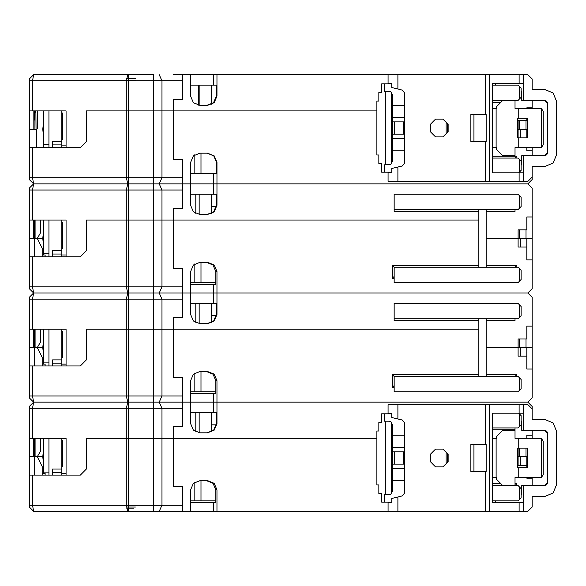 <?xml version="1.0" encoding="UTF-8"?>
<svg xmlns="http://www.w3.org/2000/svg" width="586" height="586" viewBox="0 0 586 586"><rect width="100%" height="100%" fill="white"/><g stroke="black" fill="none" stroke-linecap="round" stroke-linejoin="round"><path stroke-width="0.88" d="M391.734 172.804L388.057 172.804L391.734 172.804L391.734 168.512L402.26 166.006L404.611 163.018L404.611 93.049L402.26 90.068L397.865 89.021L397.865 74.678L173.412 74.678M33.863 110.864L33.863 129.264L29.3 129.264L29.3 110.864L66.093 110.864L66.093 147.657L80.385 147.657L29.3 147.657L29.3 179.55L29.3 177.704L126.32 177.704L126.32 110.864L128.554 110.864L86.332 110.864L126.32 110.864L126.32 80.817L32.552 80.817L33.592 74.678L46.47 74.678M127.807 183.843L153.737 183.843L128.554 183.843L128.554 189.974L126.32 189.974L127.807 183.843L128.554 183.843L33.592 183.843L127.807 183.843L126.32 177.704L161.97 177.704L159.224 183.843L182.612 183.843L159.224 183.843L161.97 189.974L153.737 189.974L153.737 183.843L159.224 183.843L153.737 183.843L153.737 110.864L161.97 110.864L128.554 110.864L153.737 110.864L153.737 74.678L33.592 74.678L29.3 78.971L29.3 80.817L32.552 80.817L32.552 110.864M61.801 139.38L62.416 139.38L62.416 113.01L61.801 113.01M61.801 147.657L61.801 110.864M43.408 147.657L43.408 144.596L48.924 144.596M33.695 220.021L33.695 238.421L29.3 238.421L29.3 220.021L66.093 220.021L66.093 256.815L80.385 256.815L29.3 256.815L29.3 288.708L29.3 286.869L126.32 286.869L126.32 220.021L128.554 220.021L86.332 220.021L126.32 220.021L126.32 189.974L32.552 189.974L33.592 183.843L32.552 177.704L32.552 147.657M33.695 329.185L33.695 347.579L29.3 347.579L29.3 329.185L66.093 329.185L66.093 365.979L80.385 365.979L29.3 365.979L29.3 397.865L29.3 396.026L126.32 396.026L126.32 329.185L86.332 329.185L86.332 359.848L86.332 329.185L128.554 329.185L126.32 329.185L126.32 299.131L127.807 293L126.32 286.869L153.737 286.869L153.737 220.021L161.97 220.021L128.554 220.021L153.737 220.021L153.737 189.974L128.554 189.974L128.554 293L159.224 293L153.737 293L153.737 286.869L161.97 286.869L159.224 293L182.612 293L159.224 293L161.97 299.131L153.737 299.131L153.737 293L127.807 293L128.554 293L128.554 299.131L32.552 299.131L33.592 293L127.807 293L33.592 293L32.552 286.869L32.552 256.815M394.188 209.598L518.068 209.598L519.291 208.374L519.291 195.49L518.068 194.266L394.188 194.266L394.188 211.436L478.813 211.436L478.813 209.598M486.175 209.598L486.175 211.436L514.999 211.436L514.999 209.598M61.801 248.537L62.416 248.537L62.416 222.167L61.801 222.167M61.801 256.815L61.801 220.021M43.408 254.976L43.408 253.753L48.924 253.753M486.175 211.436L486.175 267.245M478.813 267.245L478.813 211.436M33.695 438.343L33.695 456.736L29.3 456.736L29.3 438.343L66.093 438.343L66.093 475.136L80.385 475.136L29.3 475.136L29.3 507.029L29.3 505.183L126.32 505.183L126.32 438.343L86.332 438.343L86.332 469.005L86.332 438.343L128.554 438.343L126.32 438.343L126.32 408.296L127.807 402.157L126.32 396.026L153.737 396.026L153.737 329.185L161.97 329.185L128.554 329.185L153.737 329.185L153.737 299.131L128.554 299.131L128.554 402.157L159.224 402.157L153.737 402.157L153.737 396.026L161.97 396.026L159.224 402.157L182.612 402.157L159.224 402.157L161.97 408.296L153.737 408.296L153.737 402.157L127.807 402.157L128.554 402.157L128.554 408.296L32.552 408.296L33.592 402.157L127.807 402.157L33.592 402.157L32.552 396.026L32.552 365.979M394.188 318.755L518.068 318.755L519.291 317.531L519.291 304.654L518.068 303.423L394.188 303.423L394.188 320.593L478.813 320.593L478.813 318.755M486.175 318.755L486.175 320.593L514.999 320.593L514.999 318.755M61.801 357.702L62.416 357.702L62.416 331.332L61.801 331.332M61.801 365.979L61.801 329.185M43.408 364.14L43.408 362.91L48.924 362.91M486.175 320.593L486.175 376.402M478.813 376.402L478.813 320.593M159.224 511.322L153.737 511.322L153.737 438.343L161.97 438.343L128.554 438.343L153.737 438.343L153.737 408.296L128.554 408.296L128.554 511.322L127.807 511.322L126.32 505.183L161.97 505.183L159.224 511.322L216.959 511.322L216.959 489.852L215.78 489.852L215.78 502.737L190.589 502.737M492.306 429.758L514.999 429.758L514.999 427.919M61.801 466.859L62.416 466.859L62.416 440.489L61.801 440.489M61.801 475.136L61.801 438.343M43.408 473.298L43.408 472.074L48.924 472.074M523.584 155.634L523.584 172.804L492.306 172.804L492.306 83.263L523.584 83.263L523.584 100.44L544.438 100.44L547.5 103.502L547.5 152.565L544.438 155.634L521.745 155.634L521.745 163.604L521.13 165.442M532.169 78.971L532.169 89.402L532.169 78.971L527.876 74.678L397.865 74.678M388.057 172.189L388.057 181.389L527.876 181.389L532.169 177.097L532.169 166.666L532.169 179.55L527.876 183.843L216.959 183.843L216.959 162.373L216.505 162.373L216.505 173.412L190.589 173.412M485.274 114.541L486.175 114.541L486.175 141.526L470.844 141.526L470.844 114.541L485.274 114.541L485.274 74.678M492.306 147.657L496.598 147.657L496.598 149.496L502.737 155.634L514.999 155.634L514.999 147.657L518.771 147.657L518.771 137.849L517.453 137.849L517.453 118.226L518.771 118.226L518.771 108.41L540.409 108.41L541.42 108.578L543.259 111.186L543.259 144.881L543.259 111.186M518.771 108.41L514.999 108.41L514.999 100.44L502.737 100.44L496.598 106.571L496.598 108.41L492.306 108.41M390.313 91.482L391.338 92.192L389.119 91.24L384.57 91.24L384.57 83.879L381.713 83.879L381.713 92.463L378.856 92.463L378.856 101.048L376.849 101.048L376.849 155.019L378.856 155.019L378.856 163.604L381.713 163.604L381.713 172.189L384.57 172.189L384.57 164.827L389.858 164.739M523.584 485.56L523.584 502.737L492.306 502.737L492.306 413.196L523.584 413.196L523.584 430.366L544.438 430.366L547.5 433.435L547.5 482.498L544.438 485.56L521.745 485.56L521.745 493.537L521.13 495.375M532.169 397.865L532.169 369.041L532.169 397.865L527.876 402.157L532.169 406.45L532.169 419.334L532.169 408.903L527.876 404.611L388.057 404.611L388.057 413.196L391.734 413.196L391.734 417.488L397.865 418.953L397.865 404.611M397.865 511.322L397.865 496.979L391.734 498.444L391.734 502.737L388.057 502.737L388.057 511.322L527.876 511.322L532.169 507.029L532.169 496.598L532.169 507.029L532.169 496.598L544.438 496.598L553.111 493.009L556.7 484.336L556.7 431.596L553.111 422.924L544.438 419.334L532.169 419.334M485.274 444.474L486.175 444.474L486.175 471.459L470.844 471.459L470.844 444.474L485.274 444.474L485.274 404.611M492.306 477.59L496.598 477.59L496.598 479.429L502.737 485.56L514.999 485.56L516.837 483.721L516.837 485.56M514.999 485.56L514.999 477.59L518.771 477.59L518.771 467.775L517.453 467.775L517.453 448.151L518.771 448.151L518.771 438.343L514.999 438.343L514.999 430.366L502.737 430.366L496.598 436.504L496.598 438.343L492.306 438.343M390.313 421.415L391.338 422.125L389.119 421.173L384.57 421.173L384.57 413.811L381.713 413.811L381.713 422.396L378.856 422.396L378.856 430.981L376.849 430.981L376.849 484.952L378.856 484.952L378.856 493.537L381.713 493.537L381.713 502.121L384.57 502.121L384.57 494.76L389.858 494.672M126.62 508.868L133.557 508.868M126.327 80.201L135.395 80.201M159.224 74.678L161.97 80.817L126.32 80.817L127.807 74.678L128.554 74.678L128.554 183.843M29.3 179.55L33.592 183.843L29.3 188.135L33.592 183.843L29.3 188.135L29.3 189.974L32.552 189.974L32.552 220.021M29.3 288.708L33.592 293L29.3 297.292L33.592 293L29.3 297.292L29.3 299.131L32.552 299.131L32.552 329.185M29.3 397.865L33.592 402.157L29.3 406.45L33.592 402.157L29.3 406.45L29.3 408.296L32.552 408.296L32.552 438.343M126.393 507.029L135.395 507.029M135.395 78.363L126.444 78.363M206.917 105.341L213.546 102.667L216.322 96.148L216.322 85.109L190.589 85.109M216.959 74.678L216.959 96.148L214.183 102.667L207.554 105.341L199.987 105.341L193.365 102.667L190.589 96.148L190.589 74.678M182.612 74.678L182.612 80.817L161.97 80.817L161.97 110.864L173.412 110.864L161.97 110.864L161.97 177.704L182.612 177.704L182.612 183.843L213.341 183.843L190.589 183.843L190.589 162.373L193.365 155.854L199.987 153.18L207.554 153.18L214.183 155.854L216.959 162.373M207.085 153.18L213.722 155.847L216.505 162.373M207.019 214.505L213.641 211.832L216.417 205.305L216.417 194.266L190.589 194.266M520.236 238.421L520.236 247.006L518.068 247.006L518.068 238.421L486.175 238.421L532.169 238.421L532.169 188.135L527.876 183.843L213.341 183.843L216.959 183.843L216.959 205.305L214.183 211.832L207.554 214.505L199.987 214.505L193.365 211.832L190.589 205.305L190.589 183.843L182.612 183.843L182.612 208.374L173.412 208.374L173.412 220.021L478.813 220.021L173.412 220.021L173.412 208.374M182.612 189.974L161.97 189.974L161.97 220.021L173.412 220.021L161.97 220.021L161.97 286.869L182.612 286.869L182.612 293L213.341 293L190.589 293L190.589 271.538L193.365 265.011L199.987 262.338L207.554 262.338L214.183 265.011L216.959 271.538L215.78 271.538L215.78 284.415L190.589 284.415M206.382 262.338L213.004 265.011L215.78 271.538M207.019 323.662L213.641 320.989L216.417 314.462L216.417 303.423L190.589 303.423M532.169 288.708L532.169 259.884L532.169 288.708L527.876 293L213.341 293L216.959 293L216.959 314.462L214.183 320.989L207.554 323.662L199.987 323.662L193.365 320.989L190.589 314.462L190.589 293L182.612 293L182.612 317.531L173.412 317.531L173.412 329.185L478.813 329.185L173.412 329.185L173.412 317.531M182.612 299.131L161.97 299.131L161.97 329.185L173.412 329.185L161.97 329.185L161.97 396.026L182.612 396.026L182.612 402.157L213.341 402.157L190.589 402.157L190.589 380.695L193.365 374.168L199.987 371.495L207.554 371.495L214.183 374.168L216.959 380.695L215.78 380.695L215.78 393.572L190.589 393.572M206.382 371.495L213.004 374.168L215.78 380.695M207.019 432.82L213.641 430.146L216.417 423.627L216.417 412.588L190.589 412.588M216.959 380.695L216.959 402.157L527.876 402.157L213.341 402.157L216.959 402.157L216.959 423.627L214.183 430.146L207.554 432.82L199.987 432.82L193.365 430.146L190.589 423.627L190.589 402.157L182.612 402.157L182.612 426.689L173.412 426.689L173.412 438.343L376.849 438.343L173.412 438.343L173.412 426.689M190.589 511.322L190.589 489.852L193.365 483.333L199.987 480.659L207.554 480.659L214.183 483.333L216.959 489.852M206.382 480.659L213.004 483.333L215.78 489.852M532.169 89.402L544.438 89.402L553.111 92.991L556.7 101.664L556.7 154.404L553.111 163.076L544.438 166.666L532.169 166.666L532.169 179.55M517.453 129.264L518.068 129.264L518.068 120.672L519.423 120.672L519.423 129.264L517.453 129.264M519.423 129.264L527.261 129.264L526.814 129.264L526.814 137.849L526.814 129.264M182.612 177.704L182.612 159.311L173.412 159.311L173.412 110.864L376.849 110.864L173.412 110.864L173.412 99.21L182.612 99.21L182.612 80.817M36.662 147.657L36.662 129.264L37.511 128.854L37.511 110.864M35.922 110.864L36.046 129.264M34.94 110.864L34.94 129.264M34.113 110.864L34.113 120.064L33.988 110.864M34.208 120.064L34.208 110.864M34.332 120.064L34.332 110.864M34.428 113.926L34.428 110.864M34.545 113.926L34.545 110.864M43.408 122.914L42.793 129.264L43.408 135.608M42.793 129.264L43.408 129.264M198.39 85.109L198.39 105.216M211.436 85.109L211.436 104.213M199.174 105.312L199.174 85.109M29.3 78.971L33.592 74.678L29.3 78.971M173.412 159.311L173.412 99.21M86.332 141.526L86.332 110.864L86.332 141.526L80.385 147.657L86.332 141.526M35.922 112.702L35.431 112.702L35.431 110.864M34.94 112.702L35.431 112.702M29.3 110.864L29.3 80.817M532.169 100.44L532.169 107.795L526.814 107.795L526.814 108.41M526.038 129.264L526.038 120.672L526.814 120.672L526.814 118.226M492.306 100.44L518.068 100.44L519.291 99.21L519.291 86.332L518.068 85.109L492.306 85.109M519.291 99.21L521.13 97.371L521.13 88.171L519.291 86.332M213.341 74.678L213.341 85.109M532.169 108.41L532.169 107.795M526.038 120.672L519.423 120.672M61.801 144.859L52.601 144.859L52.601 141.526L52.601 147.657M43.408 144.596L43.408 110.864M48.924 110.864L48.924 147.657M52.601 141.526L61.801 141.526M469.62 183.843L412.588 183.843L469.62 183.843M532.169 147.657L532.169 155.634L532.169 150.727L526.814 150.727L526.814 147.657L526.814 150.727M514.999 158.081L516.837 156.242L516.837 158.081M518.676 172.804L521.13 170.35L521.13 161.15L518.068 158.081L492.306 158.081M36.662 129.264L29.3 129.264L29.3 147.657M520.236 129.264L520.236 137.849M518.068 137.849L518.068 129.264M201.013 173.412L201.013 153.18M194.882 173.412L194.882 154.66M213.341 194.266L213.341 173.412M519.291 172.189L519.291 159.311M153.737 183.843L173.412 183.843M34.105 221.86L34.537 221.86L34.537 238.421M34.493 221.86L34.493 220.021M34.105 220.021L34.105 238.421M33.79 220.021L33.79 229.221L33.746 220.021M33.827 229.221L33.827 220.021M33.878 229.221L33.878 220.021M33.915 223.09L33.915 220.021M33.959 223.09L33.959 220.021M35.087 220.021L35.087 238.421M40.339 220.021L40.339 233.111L37.27 238.421L42.793 238.421L43.408 244.765M43.408 232.078L42.793 238.421L43.408 238.421M211.436 194.266L211.436 213.421M216.344 194.266L216.344 206.528L211.436 206.528M86.332 250.683L86.332 220.021L86.332 250.683L80.385 256.815L86.332 250.683M29.3 220.021L29.3 189.974M532.169 216.959L526.814 216.959L526.814 229.837L526.038 229.837L526.038 238.421M519.291 208.374L521.13 206.528L521.13 197.335L519.291 195.49M519.423 238.421L519.423 229.837L518.068 229.837L518.068 238.421M526.038 229.837L519.423 229.837M195.797 194.266L195.797 213.538M199.174 214.469L199.174 194.266M61.801 254.024L52.601 254.024L52.601 250.683L52.601 256.815M43.408 253.753L43.408 220.021M48.924 220.021L48.924 256.815M52.601 250.683L61.801 250.683M45.107 256.815L45.107 254.976L42.177 254.976M216.959 271.538L216.959 293L527.876 293L500.283 293L527.876 293L532.169 297.292L532.169 326.116L526.814 326.116L526.814 338.994L526.038 338.994L526.038 347.579L532.169 347.579L532.169 326.116M469.62 293L412.588 293L469.62 293M526.814 259.884L526.814 238.421L532.169 238.421L532.169 259.884L526.814 259.884M173.412 268.469L173.412 220.021L173.412 268.469L182.612 268.469L182.612 286.869M514.999 267.245L516.837 265.407L516.837 267.245M394.188 276.445L392.349 278.284L392.349 265.407L478.813 265.407M394.188 267.245L394.188 282.577L518.068 282.577L521.13 279.507L521.13 270.307L518.068 267.245L394.188 267.245L392.349 265.407M34.442 256.815L34.442 238.421L29.3 238.421L29.3 256.815M520.236 247.006L526.814 247.006M34.442 238.421L42.793 238.421M37.27 238.421L42.177 248.23L42.177 256.815M215.78 282.577L190.589 282.577M201.013 282.577L201.013 262.338M194.882 282.577L194.882 263.817M213.341 303.423L213.341 284.415M519.291 281.346L519.291 268.469M127.807 293L128.554 293M153.737 293L173.412 293M486.175 347.579L518.068 347.579L518.068 338.994L519.423 338.994L519.423 347.579L486.175 347.579M519.423 347.579L526.038 347.579M34.105 331.024L34.537 331.024L34.537 347.579M34.493 331.024L34.493 329.185M34.105 329.185L34.105 347.579M33.79 329.185L33.79 338.378L33.746 329.185M33.827 338.378L33.827 329.185M33.878 338.378L33.878 329.185M33.915 332.247L33.915 329.185M33.959 332.247L33.959 329.185M35.087 329.185L35.087 347.579M40.339 329.185L40.339 342.268L37.27 347.579L42.793 347.579L43.408 353.922M43.408 341.235L42.793 347.579L43.408 347.579M211.436 303.423L211.436 322.578M216.344 303.423L216.344 315.693L211.436 315.693M86.332 359.848L80.385 365.979L86.332 359.848M29.3 329.185L29.3 299.131M519.291 317.531L521.13 315.693L521.13 306.493L519.291 304.654M526.038 338.994L519.423 338.994M195.797 303.423L195.797 322.696M199.174 323.633L199.174 303.423M61.801 363.181L52.601 363.181L52.601 359.848L52.601 365.979M43.408 362.91L43.408 329.185M48.924 329.185L48.924 365.979M52.601 359.848L61.801 359.848M45.107 365.979L45.107 364.14L42.177 364.14M527.876 402.157L500.283 402.157L527.876 402.157M469.62 402.157L412.588 402.157L469.62 402.157M526.814 369.041L526.814 347.579L532.169 347.579L532.169 369.041L526.814 369.041M173.412 377.626L173.412 329.185L173.412 377.626L182.612 377.626L182.612 396.026M514.999 376.402L516.837 374.564L516.837 376.402M394.188 385.603L392.349 387.441L392.349 374.564L478.813 374.564M394.188 376.402L394.188 391.734L518.068 391.734L521.13 388.665L521.13 379.472L519.291 377.626L518.068 376.402L394.188 376.402L392.349 374.564M34.442 365.979L34.442 347.579L29.3 347.579L29.3 365.979M520.236 347.579L520.236 356.163L526.814 356.163M518.068 347.579L518.068 356.163L520.236 356.163M34.442 347.579L42.793 347.579M37.27 347.579L42.177 357.394L42.177 365.979M215.78 391.734L190.589 391.734M201.013 391.734L201.013 371.495M194.882 391.734L194.882 372.974M213.341 412.588L213.341 393.572M519.291 390.51L519.291 377.626M127.807 402.157L128.554 402.157M153.737 402.157L173.412 402.157M526.038 448.151L526.038 456.736L517.453 456.736L518.068 456.736L518.068 448.151M526.038 456.736L527.261 456.736L526.814 456.736L526.814 467.775M182.612 408.296L161.97 408.296L161.97 438.343L173.412 438.343L161.97 438.343L161.97 505.183L182.612 505.183L182.612 486.79L173.412 486.79L173.412 438.343L173.412 486.79M34.105 440.181L34.537 440.181L34.537 456.736M34.493 440.181L34.493 438.343M34.105 438.343L34.105 456.736M33.79 438.343L33.79 447.543L33.746 438.343M33.827 447.543L33.827 438.343M33.878 447.543L33.878 438.343M33.915 441.405L33.915 438.343M33.959 441.405L33.959 438.343M35.087 438.343L35.087 456.736M40.339 438.343L40.339 451.425L37.27 456.736L42.793 456.736L43.408 463.087M43.408 450.392L42.793 456.736L43.408 456.736M211.436 412.588L211.436 431.743M216.344 412.588L216.344 424.85L211.436 424.85M86.332 469.005L80.385 475.136L86.332 469.005M29.3 438.343L29.3 408.296M532.169 430.366L532.169 435.273L526.814 435.273L526.814 438.343M492.306 427.919L518.068 427.919L519.291 426.689L519.291 413.811L518.676 413.196M519.291 426.689L521.13 424.85L521.13 415.65L519.291 413.811M532.169 438.343L532.169 435.273M519.423 456.736L519.423 448.151M195.797 412.588L195.797 431.86M199.174 432.79L199.174 412.588M61.801 472.338L52.601 472.338L52.601 469.005L52.601 475.136M43.408 472.074L43.408 438.343M48.924 438.343L48.924 475.136M52.601 469.005L61.801 469.005M32.552 475.136L32.552 505.183L33.592 511.322L127.807 511.322M153.737 511.322L128.554 511.322M388.057 511.322L216.959 511.322M45.107 475.136L45.107 473.298L42.177 473.298M532.169 477.59L532.169 485.56L532.169 478.205L526.814 478.205L526.814 477.59M492.306 500.891L518.068 500.891L521.13 497.829L521.13 488.629L518.068 485.56L492.306 485.56M34.442 475.136L34.442 456.736L29.3 456.736L29.3 475.136M520.236 456.736L520.236 465.328L526.814 465.328M518.068 456.736L518.068 465.328L520.236 465.328M34.442 456.736L42.793 456.736M37.27 456.736L42.177 466.551L42.177 475.136M215.78 500.891L190.589 500.891M33.592 511.322L29.3 507.029M182.612 505.183L182.612 511.322M201.013 500.891L201.013 480.659M194.882 500.891L194.882 482.139M213.341 511.322L213.341 502.737M519.291 499.668L519.291 486.79M547.397 153.349L547.09 154.096M546.613 154.726L545.976 155.217M545.244 155.524L544.438 155.634M547.397 102.718L547.09 101.971M546.613 101.341L545.976 100.851M545.244 100.543L544.438 100.44M521.13 90.625L521.745 92.463L521.745 100.44L523.584 100.44M495.375 85.109L495.375 83.263M397.865 89.021L391.734 87.556L391.734 83.263L388.057 83.263L391.734 83.263M397.865 167.047L397.865 181.389M430.366 124.349L430.366 131.718L435.581 136.926L442.943 136.926L448.151 131.718L448.151 124.349L442.943 119.141L435.581 119.141L430.366 124.349M388.057 74.678L388.057 83.879M543.259 144.881L541.42 147.489L540.409 147.657L518.771 147.657M518.771 118.226L527.261 118.226L527.261 137.849L518.771 137.849M447.243 123.441L447.243 132.626M392.18 105.341L404.611 105.341M391.734 83.879L384.57 83.879M404.611 117.303L392.18 117.303M390.261 164.607L391.338 163.875L392.18 161.765L392.18 94.302L391.338 92.192L391.338 163.875L389.119 164.827M384.57 172.189L391.734 172.189M404.611 150.727L392.18 150.727M392.18 138.765L404.611 138.765M404.611 121.903L392.18 121.903M392.18 134.165L394.634 134.165L394.634 121.903M394.634 134.165L404.611 134.165M403.424 121.903L403.424 134.165M495.375 502.737L495.375 500.891M547.397 483.282L547.09 484.029M546.613 484.659L545.976 485.149M545.244 485.457L544.438 485.56M547.397 432.651L547.09 431.904M546.613 431.274L545.976 430.783M545.244 430.476L544.438 430.366M521.13 420.558L521.745 422.396L521.745 430.366L523.584 430.366M397.865 496.979L402.26 495.932L404.611 492.951L404.611 422.982L402.26 419.994L397.865 418.953M430.366 454.282L430.366 461.651L435.581 466.859L442.943 466.859L448.151 461.651L448.151 454.282L442.943 449.074L435.581 449.074L430.366 454.282M391.734 502.737L388.057 502.737L388.057 502.121M388.057 413.811L388.057 413.196L391.734 413.196M518.771 438.343L540.409 438.343L541.42 438.511L543.259 441.119L543.259 474.814L543.259 441.119M543.259 474.814L541.42 477.422L540.409 477.59L518.771 477.59M518.771 448.151L527.261 448.151L527.261 467.775L518.771 467.775M447.243 453.374L447.243 462.559M392.18 435.273L404.611 435.273M391.734 413.811L384.57 413.811M404.611 447.235L392.18 447.235M390.261 494.54L391.338 493.808L392.18 491.698L392.18 424.235L391.338 422.125L391.338 493.808L389.119 494.76M384.57 502.121L391.734 502.121M404.611 480.659L392.18 480.659M392.18 468.697L404.611 468.697M404.611 451.835L392.18 451.835M392.18 464.097L394.634 464.097L394.634 451.835M394.634 464.097L404.611 464.097M403.424 451.835L403.424 464.097M500.891 102.279L492.306 102.279M216.322 96.148L216.959 96.148M61.801 145.819L66.093 145.819M492.306 156.242L516.837 156.242M216.417 205.305L216.959 205.305M61.801 254.976L66.093 254.976M486.175 265.407L516.837 265.407M394.188 278.284L392.349 278.284M216.417 314.462L216.959 314.462M61.801 364.14L66.093 364.14M486.175 374.564L516.837 374.564M394.188 387.441L392.349 387.441M216.417 423.627L216.959 423.627M61.801 473.298L66.093 473.298M62.416 440.489L62.416 466.859M492.306 483.721L500.891 483.721M514.999 483.721L516.837 483.721M523.291 74.678L523.291 83.263M523.291 172.804L523.291 181.389M519.101 83.263L519.101 74.678M519.101 181.389L519.101 172.804M489.464 74.678L489.464 181.389M485.274 181.389L485.274 141.526M473.913 114.541L473.913 141.526M496.122 108.41L496.122 147.657M541.42 147.489L541.42 108.578M446.107 122.306L446.107 133.762M385.778 164.827L385.778 91.24M523.291 404.611L523.291 413.196M523.291 502.737L523.291 511.322M519.101 413.196L519.101 404.611M519.101 511.322L519.101 502.737M489.464 404.611L489.464 511.322M485.274 511.322L485.274 471.459M473.913 444.474L473.913 471.459M496.122 438.343L496.122 477.59M541.42 477.422L541.42 438.511M446.107 452.238L446.107 463.694M385.778 494.76L385.778 421.173"/></g></svg>
